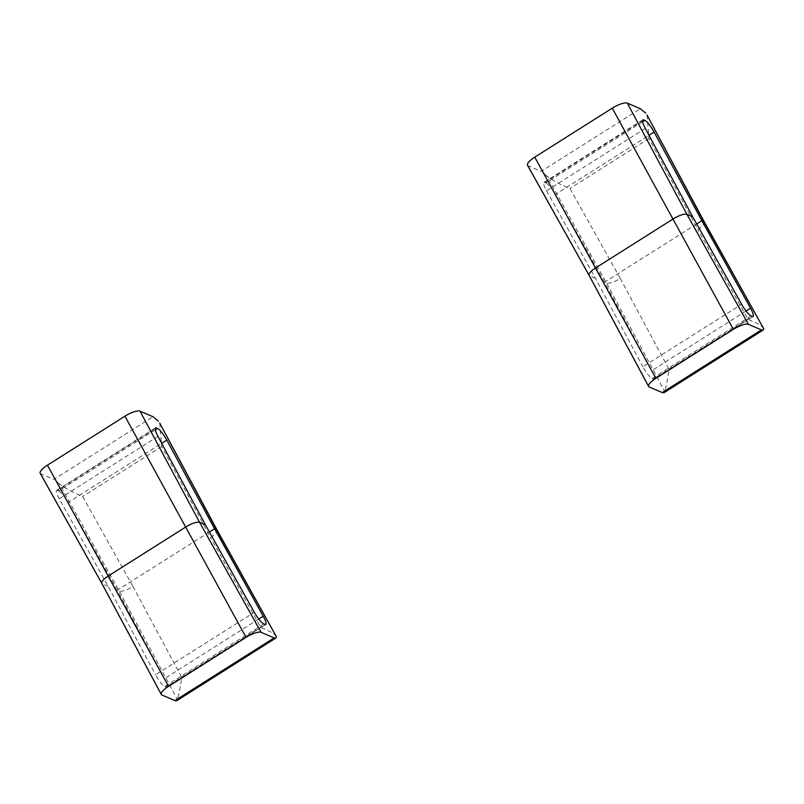 <?xml version="1.0" encoding="UTF-8"?>
<svg xmlns="http://www.w3.org/2000/svg" width="804" height="804" viewBox="0 0 804 804"><rect width="100%" height="100%" fill="white"/><g stroke="black" fill="none" stroke-linecap="round" stroke-linejoin="round"><path stroke-width="0.6" stroke-dasharray="4.02 3.01" d="M263.772 623.974L164.83 686.515C162.157 684.907 159.071 680.988 155.554 674.757L254.315 612.326M157.986 436.381L59.225 498.812L108.138 586.307L155.554 674.757M59.225 498.812C56.682 494.108 55.808 491.314 56.612 490.41L57.486 490.46L155.202 428.703M155.313 429.849L58.642 490.953L57.486 490.46M58.642 490.953C61.295 492.54 64.431 496.4 68.038 502.52L161.704 443.316M176.749 700.696L177.382 699.54L119.233 591.061L59.235 483.737C65.747 488.691 73.556 492.932 82.661 496.47L132.972 586.458C126.761 590.186 122.178 591.714 119.233 591.061L117.304 590.226L68.038 502.52M258.747 619.05L164.468 678.646L117.304 590.226L209.412 532.007M164.468 678.646C166.89 683.35 167.694 686.154 166.86 687.058L165.976 687.008L264.918 624.467M164.83 686.515L165.976 687.008M216.497 529.575C218.266 530.982 216.256 533.605 210.467 537.474L161.704 446.501L159.745 423.095M276.496 636.899C275.209 634.185 269.973 631.039 260.787 627.472L210.467 537.474M132.972 586.458L181.734 677.44C180.237 687.752 178.779 695.118 177.382 699.54M108.138 586.307L102.349 583.825A11.949 3.387 -28.7 0 1 101.756 583.332L101.756 583.322M40.2 473.285A13.095 3.708 151.3 0 0 40.853 473.827L53.878 479.405L153.031 416.733M59.235 483.737L53.878 479.405M645.3 128.359L546.529 190.789C543.986 186.086 543.112 183.292 543.916 182.387L544.79 182.438L642.507 120.68M642.617 121.826L545.946 182.93L544.79 182.438M751.077 315.952L652.134 378.493C649.471 376.885 646.376 372.966 642.858 366.735L741.63 304.304M546.529 190.789L595.442 278.284L642.858 366.735M545.946 182.93C548.599 184.518 551.735 188.377 555.343 194.498L649.019 135.293M664.054 392.674L664.687 391.518L606.538 283.038L546.539 175.714C553.082 180.689 560.89 184.93 569.966 188.437L620.276 278.435C614.065 282.164 609.482 283.691 606.538 283.038L604.608 282.204L555.343 194.498M746.052 311.027L651.773 370.624L604.608 282.204L696.716 223.984M651.773 370.624C654.205 375.327 654.999 378.131 654.175 379.036L653.29 378.986L752.222 316.444M652.134 378.493L653.29 378.986M703.801 221.552C705.57 222.959 703.56 225.582 697.771 229.452L649.009 138.479L647.049 115.072M763.8 328.876C762.514 326.153 757.278 323.007 748.092 319.449L697.771 229.452M620.276 278.435L669.049 369.418C667.541 379.729 666.084 387.096 664.687 391.518M595.442 278.284L589.664 275.802A11.949 3.387 -28.7 0 1 589.061 275.31L589.061 275.3M527.504 165.262A13.095 3.708 151.3 0 0 528.158 165.805L541.182 171.383L640.336 108.711M546.539 175.714L541.182 171.383M181.734 677.44L260.787 627.472M161.704 446.501L82.661 496.47M161.956 695.028L102.349 583.825L40.853 473.827M669.049 369.418L748.092 319.449M649.009 138.479L569.966 188.437M649.26 387.005L589.664 275.802L528.158 165.805M56.622 490.4L155.534 427.879M166.88 687.048L265.782 624.527M543.926 182.377L642.838 119.856M654.185 379.026L753.097 316.505"/><path stroke-width="1.21" d="M101.756 583.332A11.949 3.387 -28.7 0 1 101.746 583.312A11.949 3.387 -28.7 0 1 108.379 575.925L185.875 526.942A11.949 3.387 -28.7 0 1 199.613 522.349L205.402 524.831L254.315 612.326C257.943 618.487 261.089 622.376 263.772 623.974L265.802 624.517C266.596 623.633 265.742 620.859 263.24 616.216L258.747 619.05M205.402 524.831L157.986 436.381C155.524 431.627 154.71 428.793 155.544 427.879L157.584 428.411L155.313 429.849M161.704 443.316L166.81 440.089C163.302 433.899 160.227 430.009 157.584 428.411M209.412 532.007L214.567 528.751L217.1 530.087L276.496 636.899L275.893 638.024L274.134 637.924L174.981 700.596L176.749 700.696L275.883 638.024M166.81 440.089L214.567 528.751L263.24 616.216M217.1 530.107L159.745 423.095L216.497 529.575L276.496 636.899M174.981 700.596L161.956 695.028A13.095 3.708 -28.7 0 1 161.292 694.465A13.095 3.708 -28.7 0 1 168.559 686.365L246.054 637.381A13.095 3.708 -28.7 0 1 261.109 632.346L274.134 637.924M261.109 632.346L199.613 522.349L140.017 411.156L153.031 416.733L158.348 421.095M140.017 411.156A13.095 3.708 151.3 0 0 124.952 416.191L47.456 465.174A13.095 3.708 151.3 0 0 40.2 473.285L101.756 583.322L161.292 694.465M642.507 120.68L643.733 119.896L642.848 119.856C642.024 120.771 642.838 123.605 645.3 128.359L692.706 216.809L741.63 304.304C745.248 310.465 748.393 314.354 751.077 315.952L753.107 316.495C753.901 315.61 753.057 312.836 750.544 308.193L746.052 311.027M643.733 119.896L644.888 120.389L642.617 121.826M649.019 135.293L654.114 132.067C650.607 125.876 647.532 121.987 644.888 120.389M696.716 223.984L701.872 220.728L704.404 222.065L763.8 328.876L763.197 330.002L761.438 329.901L662.285 392.573L664.054 392.674L763.187 330.002M654.114 132.067L701.872 220.728L750.544 308.193M704.415 222.085L647.049 115.072L703.801 221.552L763.8 328.876M662.285 392.573L649.26 387.005A13.095 3.708 -28.7 0 1 648.597 386.433A13.095 3.708 -28.7 0 1 655.863 378.342L733.359 329.359A13.095 3.708 -28.7 0 1 748.413 324.324L761.438 329.901M627.321 103.133A13.095 3.708 151.3 0 0 612.256 108.168L534.76 157.152A13.095 3.708 151.3 0 0 527.504 165.262L589.061 275.3A11.949 3.387 -28.7 0 1 589.051 275.29A11.949 3.387 -28.7 0 1 595.684 267.903L673.179 218.919A11.949 3.387 -28.7 0 1 686.917 214.326L627.321 103.133L640.336 108.711L645.652 113.073M748.413 324.324L686.917 214.326L692.706 216.809M155.202 428.703L156.428 427.919M246.054 637.381L124.952 416.191M168.559 686.365L47.456 465.174M733.359 329.359L612.256 108.168M655.863 378.342L534.76 157.152M589.051 275.29L648.597 386.433"/></g></svg>

